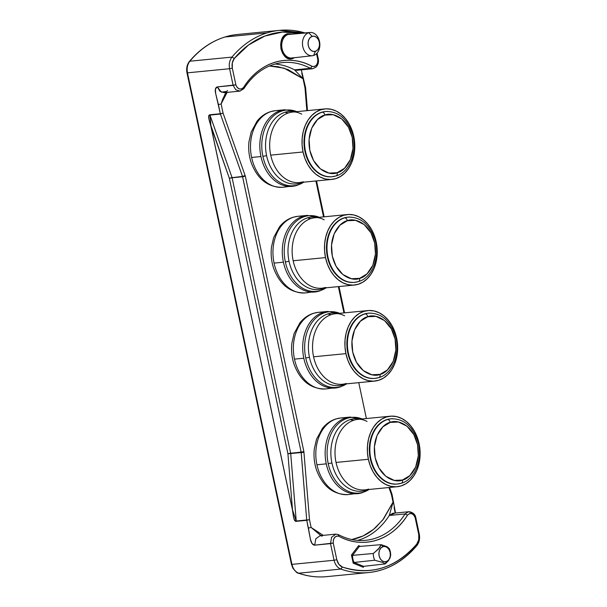 <?xml version="1.0" encoding="UTF-8"?>
<svg xmlns="http://www.w3.org/2000/svg" width="607" height="607" viewBox="0 0 607 607"><rect width="100%" height="100%" fill="white"/><g stroke="black" fill="none" stroke-linecap="round" stroke-linejoin="round"><path stroke-width="0.91" d="M392.759 418.724A32.763 24.318 84.4 0 0 387.478 419.536A3.156 2.094 72.9 0 1 390.24 422.404C396.189 419.331 412.73 423.451 417.548 444.681C421.797 466.1 408.928 479.272 402.487 480.023A3.156 2.094 72.9 0 1 401.333 483.24A3.156 2.094 72.9 0 1 401.03 483.301A32.763 24.318 -95.6 0 1 397.441 484.022A32.763 24.318 -95.6 0 1 370.809 458.642L370.278 458.687A32.763 24.318 84.4 0 0 396.917 484.075L401.31 483.248C415.309 479.613 423.587 457.959 417.487 440.265C412.039 425.651 403.238 418.504 391.067 418.815A32.763 24.318 -95.6 0 0 387.478 419.536A32.763 24.318 84.4 0 0 370.809 458.642A32.763 24.318 84.4 0 0 395.749 484.105A32.763 24.318 84.4 0 0 401.03 483.301A3.156 2.094 -107.1 0 0 401.333 483.24A3.156 2.094 -107.1 0 0 402.487 480.023L394.254 480.403L385.711 476.199L378.912 467.883L375.172 457.739L374.405 446.676L377.046 435.454L382.865 426.827L390.24 422.404L398.465 422.024L407.016 426.22L413.807 434.536L417.548 444.681L418.314 455.743L415.674 466.965L409.854 475.592L402.487 480.023C396.53 483.089 379.997 478.969 375.172 457.739C370.93 436.327 383.791 423.155 390.24 422.404A3.156 2.094 -107.1 0 0 387.478 419.536A32.763 24.318 -95.6 0 0 370.809 458.642L370.278 458.687L369.405 452.329L369.473 445.94L370.467 439.756L372.357 434.028L375.065 428.967L378.495 424.779L382.509 421.607L386.955 419.581L390.62 418.853M367.713 489.606A36.428 27.034 -95.6 0 1 365.528 490.418A36.428 27.034 -95.6 0 1 331.923 462.997L328.205 463.596A38.013 28.21 -95.6 0 1 347.553 418.223A38.013 28.21 84.4 0 0 328.205 463.596A38.013 28.21 84.4 0 0 363.282 492.209A6.313 4.188 72.9 0 1 362.333 492.717A6.313 4.188 -107.1 0 0 363.282 492.209A38.013 28.21 -95.6 0 1 328.205 463.596L331.923 462.997A36.428 27.034 -95.6 0 1 350.459 419.513A13.422 8.893 -107.1 0 0 354.063 420.158A35.426 26.291 84.4 0 0 336.035 462.443L368.373 459.279A35.426 26.291 -95.6 0 1 390.278 416.212L357.94 419.376A35.426 26.291 84.4 0 0 354.063 420.158A13.422 8.893 72.9 0 1 350.459 419.513A36.428 27.034 -95.6 0 1 360.816 419.096M326.27 463.854A38.484 28.559 84.4 0 0 361.78 492.823A38.484 28.559 -95.6 0 1 357.561 493.673A38.484 28.559 -95.6 0 1 326.27 463.854A38.484 28.559 -95.6 0 1 345.861 417.919A38.484 28.559 84.4 0 0 326.27 463.854L316.937 464.772A38.484 28.559 -95.6 0 1 336.521 418.83A7.102 4.704 -107.1 0 0 335.853 418.974A7.102 4.704 72.9 0 1 336.521 418.83A38.484 28.559 84.4 0 0 316.937 464.772L326.27 463.854M362.151 418.959A38.013 28.21 84.4 0 0 347.553 418.223A6.313 4.188 -107.1 0 0 345.861 417.919A38.484 28.559 -95.6 0 1 350.072 417.07L340.739 417.98A38.484 28.559 84.4 0 0 336.521 418.83A38.484 28.559 -95.6 0 1 342.727 417.882M352.447 493.741A38.484 28.559 -95.6 0 1 346.24 494.69A38.484 28.559 -95.6 0 1 316.937 464.772A38.484 28.559 84.4 0 0 348.228 494.584C333.418 494.842 322.841 486.624 316.505 469.932C314.236 463.058 313.516 456.016 314.327 448.823L316.52 439.256L322.378 428.481C326.134 423.792 330.64 420.613 335.906 418.959L340.739 417.98M309.578 292.066A38.484 28.559 -95.6 0 1 303.379 293.014A38.484 28.559 -95.6 0 1 274.076 263.097A38.484 28.559 -95.6 0 1 293.659 217.162A7.102 4.704 -107.1 0 0 292.984 217.298A7.102 4.704 72.9 0 1 293.659 217.162A38.484 28.559 84.4 0 0 274.076 263.097L283.408 262.186A38.484 28.559 84.4 0 0 318.91 291.155A38.484 28.559 -95.6 0 1 314.699 292.005A38.484 28.559 -95.6 0 1 283.408 262.186A38.484 28.559 -95.6 0 1 302.992 216.251A38.484 28.559 84.4 0 0 283.408 262.186L274.076 263.097A38.484 28.559 84.4 0 0 305.367 292.915C290.548 293.173 279.971 284.956 273.636 268.256C271.375 261.382 270.646 254.348 271.466 247.148L273.658 237.58L279.516 226.806C283.264 222.124 287.771 218.945 293.037 217.283L297.87 216.312A38.484 28.559 84.4 0 0 293.659 217.162A38.484 28.559 -95.6 0 1 299.858 216.213M319.282 217.291A38.013 28.21 84.4 0 0 304.684 216.547A38.013 28.21 84.4 0 0 285.343 261.928A38.013 28.21 84.4 0 0 320.413 290.541A6.313 4.188 72.9 0 1 319.464 291.041A6.313 4.188 -107.1 0 0 320.413 290.541A38.013 28.21 -95.6 0 1 285.343 261.928A38.013 28.21 -95.6 0 1 304.684 216.547A6.313 4.188 -107.1 0 0 302.992 216.251A38.484 28.559 -95.6 0 1 307.203 215.402L297.87 216.312M324.844 287.938A36.428 27.034 -95.6 0 1 322.666 288.742A36.428 27.034 -95.6 0 1 289.053 261.321L285.343 261.928L289.053 261.321A36.428 27.034 -95.6 0 1 307.597 217.845A13.422 8.893 -107.1 0 0 311.194 218.482A35.426 26.291 84.4 0 0 293.166 260.767L325.504 257.611A35.426 26.291 -95.6 0 1 347.416 214.544L315.071 217.701A35.426 26.291 84.4 0 0 311.194 218.482A13.422 8.893 72.9 0 1 307.597 217.845A36.428 27.034 -95.6 0 1 317.947 217.42M349.89 217.056A32.763 24.318 84.4 0 0 344.609 217.86A3.156 2.094 72.9 0 1 347.371 220.728C353.32 217.663 369.86 221.775 374.686 243.012C378.927 264.424 366.059 277.596 359.617 278.347A3.156 2.094 72.9 0 1 358.464 281.565A3.156 2.094 -107.1 0 0 359.617 278.347L351.392 278.727L342.841 274.523L336.05 266.215L332.302 256.063L331.536 245L334.184 233.786L340.003 225.151L347.371 220.728L355.603 220.349L364.147 224.552L370.945 232.868L374.686 243.012L375.452 254.075L372.804 265.297L366.985 273.924L359.617 278.347C353.669 281.42 337.128 277.3 332.302 256.063C328.061 234.651 340.929 221.479 347.371 220.728A3.156 2.094 -107.1 0 0 344.609 217.86A32.763 24.318 84.4 0 0 327.939 256.966L327.416 257.019A32.763 24.318 84.4 0 0 354.048 282.399L354.579 282.354A32.763 24.318 -95.6 0 1 327.939 256.966A32.763 24.318 84.4 0 0 352.887 282.437A32.763 24.318 84.4 0 0 358.168 281.633A32.763 24.318 -95.6 0 1 354.579 282.354L358.441 281.572C372.448 277.938 380.726 256.291 374.618 238.597C369.177 223.983 360.368 216.828 348.198 217.139A32.763 24.318 -95.6 0 0 344.609 217.86A32.763 24.318 -95.6 0 0 327.939 256.966L327.416 257.019L326.543 250.661L326.604 244.272L327.598 238.088L329.487 232.36L332.196 227.299L335.625 223.103L339.639 219.939L344.086 217.913L347.75 217.185M287.126 186.432A38.484 28.559 -95.6 0 1 280.92 187.381A38.484 28.559 -95.6 0 1 251.617 157.463A38.484 28.559 -95.6 0 1 271.208 111.521A7.102 4.704 -107.1 0 0 270.532 111.665A7.102 4.704 72.9 0 1 271.208 111.521A38.484 28.559 84.4 0 0 251.617 157.463L260.949 156.545A38.484 28.559 84.4 0 0 296.459 185.514A38.484 28.559 -95.6 0 1 292.248 186.364A38.484 28.559 -95.6 0 1 260.949 156.545A38.484 28.559 -95.6 0 1 280.54 110.611A38.484 28.559 84.4 0 0 260.949 156.545L251.617 157.463A38.484 28.559 84.4 0 0 282.915 187.282C268.097 187.54 257.52 179.315 251.184 162.623C248.916 155.749 248.195 148.715 249.007 141.514L251.207 131.947L257.057 121.172C260.813 116.483 265.32 113.312 270.585 111.65L275.419 110.679A38.484 28.559 84.4 0 0 271.208 111.521A38.484 28.559 -95.6 0 1 277.407 110.573M296.831 111.658A38.013 28.21 84.4 0 0 282.232 110.914A38.013 28.21 84.4 0 0 262.884 156.287A38.013 28.21 84.4 0 0 297.961 184.9A6.313 4.188 72.9 0 1 297.013 185.408A6.313 4.188 -107.1 0 0 297.961 184.9A38.013 28.21 -95.6 0 1 262.884 156.287A38.013 28.21 -95.6 0 1 282.232 110.914A6.313 4.188 -107.1 0 0 280.54 110.611A38.484 28.559 -95.6 0 1 284.751 109.761L275.419 110.679M302.392 182.297A36.428 27.034 -95.6 0 1 300.215 183.109A36.428 27.034 -95.6 0 1 266.602 155.688L262.884 156.287L266.602 155.688A36.428 27.034 -95.6 0 1 285.138 112.204A13.422 8.893 -107.1 0 0 288.742 112.849A35.426 26.291 84.4 0 0 270.714 155.134L303.052 151.97A35.426 26.291 -95.6 0 1 324.957 108.903L292.62 112.067A35.426 26.291 84.4 0 0 288.742 112.849A13.422 8.893 72.9 0 1 285.138 112.204A36.428 27.034 -95.6 0 1 295.495 111.787M327.439 111.415A32.763 24.318 84.4 0 0 322.158 112.227A3.156 2.094 72.9 0 1 324.92 115.095C330.868 112.029 347.409 116.142 352.227 137.379C356.476 158.791 343.608 171.963 337.166 172.714A3.156 2.094 72.9 0 1 336.012 175.931A3.156 2.094 -107.1 0 0 337.166 172.714L328.933 173.094L320.39 168.89L313.591 160.574L309.851 150.43L309.084 139.367L311.725 128.145L317.544 119.518L324.92 115.095L333.144 114.715L341.695 118.919L348.486 127.227L352.227 137.379L352.993 148.442L350.353 159.656L344.533 168.291L337.166 172.714C331.21 175.78 314.676 171.667 309.851 150.43C305.609 129.018 318.47 115.846 324.92 115.095A3.156 2.094 -107.1 0 0 322.158 112.227A32.763 24.318 84.4 0 0 305.488 151.333L304.957 151.386A32.763 24.318 84.4 0 0 331.597 176.766L332.128 176.713A32.763 24.318 -95.6 0 1 305.488 151.333A32.763 24.318 84.4 0 0 330.428 176.796A32.763 24.318 84.4 0 0 335.709 175.992A32.763 24.318 -95.6 0 1 332.128 176.713L335.99 175.939C349.989 172.305 358.267 150.65 352.166 132.956C346.718 118.342 337.917 111.195 325.747 111.506A32.763 24.318 -95.6 0 0 322.158 112.227A32.763 24.318 -95.6 0 0 305.488 151.333L304.957 151.386L304.084 145.027L304.153 138.631L305.146 132.455L307.036 126.726L309.745 121.666L313.174 117.47L317.188 114.298L321.634 112.28L325.299 111.544M329.996 388.101A38.484 28.559 -95.6 0 1 323.789 389.049A38.484 28.559 -95.6 0 1 294.486 359.132A38.484 28.559 -95.6 0 1 314.069 313.197A7.102 4.704 -107.1 0 0 313.402 313.333A7.102 4.704 72.9 0 1 314.069 313.197A38.484 28.559 84.4 0 0 294.486 359.132L303.819 358.221A38.484 28.559 84.4 0 0 339.328 387.19A38.484 28.559 -95.6 0 1 335.11 388.032A38.484 28.559 -95.6 0 1 303.819 358.221A38.484 28.559 -95.6 0 1 323.402 312.279A38.484 28.559 84.4 0 0 303.819 358.221L294.486 359.132A38.484 28.559 84.4 0 0 325.777 388.95C310.959 389.208 300.382 380.991 294.054 364.291C291.785 357.417 291.057 350.383 291.876 343.183L294.069 333.615L299.926 322.841C303.675 318.151 308.181 314.98 313.447 313.318L318.288 312.347A38.484 28.559 84.4 0 0 314.069 313.197A38.484 28.559 -95.6 0 1 320.276 312.248M339.692 313.326A38.013 28.21 84.4 0 0 325.102 312.582A38.013 28.21 84.4 0 0 305.753 357.955A38.013 28.21 84.4 0 0 340.823 386.576A6.313 4.188 72.9 0 1 339.882 387.076A6.313 4.188 -107.1 0 0 340.823 386.576A38.013 28.21 -95.6 0 1 305.753 357.955A38.013 28.21 -95.6 0 1 325.102 312.582A6.313 4.188 -107.1 0 0 323.402 312.279A38.484 28.559 -95.6 0 1 327.621 311.437L318.288 312.347M345.262 383.973A36.428 27.034 -95.6 0 1 343.076 384.777A36.428 27.034 -95.6 0 1 309.471 357.356L305.753 357.955L309.471 357.356A36.428 27.034 -95.6 0 1 328.008 313.872A13.422 8.893 -107.1 0 0 331.604 314.517A35.426 26.291 84.4 0 0 313.576 356.802L345.922 353.638A35.426 26.291 -95.6 0 1 367.827 310.572L335.489 313.736A35.426 26.291 84.4 0 0 331.604 314.517A13.422 8.893 72.9 0 1 328.008 313.872A36.428 27.034 -95.6 0 1 338.365 313.455M370.3 313.091A32.763 24.318 84.4 0 0 365.027 313.895A3.156 2.094 72.9 0 1 367.781 316.763C373.737 313.698 390.278 317.81 395.096 339.047C399.338 360.459 386.477 373.631 380.028 374.382A3.156 2.094 72.9 0 1 378.874 377.6A3.156 2.094 -107.1 0 0 380.028 374.382L371.803 374.762L363.252 370.558L356.461 362.25L352.72 352.098L351.954 341.035L354.594 329.813L360.414 321.186L367.781 316.763L376.014 316.384L384.557 320.587L391.356 328.903L395.096 339.047L395.863 350.11L393.222 361.332L387.403 369.959L380.028 374.382C374.079 377.448 357.538 373.335 352.72 352.098C348.471 330.686 361.34 317.514 367.781 316.763A3.156 2.094 -107.1 0 0 365.027 313.895A32.763 24.318 84.4 0 0 348.35 353.001L347.826 353.054A32.763 24.318 84.4 0 0 374.466 378.434L374.989 378.381A32.763 24.318 -95.6 0 1 348.35 353.001A32.763 24.318 84.4 0 0 373.297 378.472A32.763 24.318 84.4 0 0 378.578 377.66A32.763 24.318 -95.6 0 1 374.989 378.381L378.851 377.607C392.858 373.973 401.136 352.326 395.028 334.632C389.588 320.018 380.779 312.863 368.608 313.174A32.763 24.318 -95.6 0 1 370.3 313.091M310.109 32.474L289.547 34.22A11.95 8.87 84.4 0 0 288.15 34.485A0.789 0.524 72.9 0 1 287.468 33.772L292.271 33.984L287.468 33.772A0.789 0.524 -107.1 0 0 288.15 34.485L308.743 32.74A11.677 8.665 -95.6 0 1 310.109 32.474A11.677 8.665 -95.6 0 1 319.684 42.444A11.677 8.665 -95.6 0 1 313.576 55.472A11.677 8.665 84.4 0 0 319.517 41.534A11.677 8.665 84.4 0 0 308.743 32.74L312.203 36.359A7.694 5.713 -95.6 0 1 319.305 42.149A7.694 5.713 -95.6 0 1 315.39 51.337L313.576 55.472L315.39 51.337L313.159 51.42L311.027 50.343L309.312 48.279L308.288 45.548L308.098 42.551L308.773 39.751L310.215 37.581L312.203 36.359L314.434 36.276L316.566 37.353L318.273 39.417L319.305 42.149L319.494 45.146L318.812 47.945L317.37 50.123L315.39 51.337A7.694 5.713 -95.6 0 1 308.288 45.548A7.694 5.713 -95.6 0 1 312.203 36.359L308.743 32.74A11.677 8.665 84.4 0 0 302.802 46.678A11.677 8.665 84.4 0 0 313.576 55.472A11.677 8.665 -95.6 0 1 312.385 55.723A11.677 8.665 -95.6 0 1 302.65 45.874A11.677 8.665 -95.6 0 1 308.743 32.74L288.15 34.485A11.95 8.87 84.4 0 0 281.921 47.923A11.95 8.87 84.4 0 0 291.868 57.999L312.385 55.723M390.278 416.212A35.426 26.291 -95.6 0 1 419.088 443.656L417.168 437.086L414.353 431.061L410.742 425.818L406.478 421.569L401.72 418.466L396.659 416.63L391.485 416.129L386.401 416.994L381.591 419.179L377.258 422.609L373.548 427.138L370.619 432.609L368.57 438.808L367.501 445.492L367.432 452.405L368.373 459.279L370.285 465.857L373.108 471.874L376.719 477.117L380.984 481.366L385.733 484.469L390.794 486.306L395.969 486.806L401.06 485.941L405.863 483.756L410.203 480.334L413.906 475.797L416.842 470.326L418.883 464.127L419.961 457.443L420.029 450.531L419.088 443.656A35.426 26.291 -95.6 0 1 397.175 486.723A35.426 26.291 -95.6 0 1 368.373 459.279L336.035 462.443A35.426 26.291 84.4 0 0 368.715 489.105M347.416 214.544A35.426 26.291 -95.6 0 1 376.219 241.988L374.299 235.41L371.484 229.385L367.872 224.15L363.608 219.893L358.858 216.79L353.798 214.954L348.623 214.461L343.532 215.318L338.729 217.511L334.389 220.933L330.678 225.47L327.75 230.941L325.709 237.14L324.631 243.817L324.563 250.729L325.504 257.611L327.423 264.182L330.238 270.206L333.85 275.441L338.114 279.698L342.872 282.801L347.932 284.637L353.099 285.138L358.191 284.273L362.994 282.088L367.334 278.659L371.044 274.121L373.973 268.651L376.014 262.459L377.091 255.775L377.159 248.862L376.219 241.988A35.426 26.291 -95.6 0 1 354.313 285.055A35.426 26.291 -95.6 0 1 325.504 257.611L293.166 260.767A35.426 26.291 84.4 0 0 321.976 288.219L324.677 287.672M324.957 108.903A35.426 26.291 -95.6 0 1 353.767 136.347L351.848 129.777L349.033 123.752L345.421 118.509L341.157 114.26L336.399 111.157L331.339 109.321L326.164 108.82L321.08 109.685L316.277 111.87L311.937 115.3L308.227 119.837L305.298 125.308L303.257 131.499L302.18 138.184L302.111 145.096L303.052 151.97L304.972 158.548L307.787 164.573L311.399 169.808L315.663 174.065L320.413 177.168L325.473 179.004L330.648 179.497L335.739 178.64L340.542 176.447L344.882 173.025L348.585 168.488L351.521 163.017L353.562 156.818L354.64 150.141L354.708 143.229L353.767 136.347A35.426 26.291 -95.6 0 1 331.854 179.414A35.426 26.291 -95.6 0 1 303.052 151.97L270.714 155.134A35.426 26.291 84.4 0 0 299.517 182.578L302.225 182.032M367.827 310.572A35.426 26.291 -95.6 0 1 396.629 338.023L394.717 331.445L391.894 325.42L388.283 320.185L384.019 315.928L379.269 312.825L374.208 310.989L369.033 310.496L363.95 311.353L359.139 313.538L354.799 316.968L351.096 321.505L348.16 326.976L346.119 333.167L345.042 339.852L344.973 346.764L345.922 353.638L347.834 360.217L350.656 366.241L354.26 371.476L358.525 375.733L363.282 378.836L368.343 380.672L373.517 381.166L378.601 380.308L383.412 378.123L387.752 374.694L391.454 370.156L394.383 364.686L396.432 358.494L397.502 351.81L397.57 344.897L396.629 338.023A35.426 26.291 -95.6 0 1 374.724 381.09A35.426 26.291 -95.6 0 1 345.922 353.638L313.576 356.802A35.426 26.291 84.4 0 0 342.386 384.254L374.724 381.09M418.822 534.16L418.724 534.463C419.399 538.28 418.739 541.512 416.728 544.153L416.432 545.784A114.473 84.965 -95.6 0 1 368.752 572.53A114.473 84.965 -95.6 0 1 340.8 569.078L298.682 573.198C295.305 571.809 293.06 568.873 291.944 564.381C293.06 568.873 295.305 571.809 298.682 573.198L340.8 569.078C337.431 567.689 335.185 564.753 334.062 560.261L330.527 543.614L314.73 545.162L312.021 543.515L310.389 539.16L306.763 520.32L296.262 521.345L294.516 520.138L293.568 517.21L292.445 509.865L210.963 126.514L208.975 119.26L208.671 116.263L209.84 114.769L220.341 113.744L215.66 93.501L215.417 89.009L217.329 86.915L235.85 84.805L237.14 87.438L239.257 88.903L241.586 88.994L243.513 87.491C247.542 81.186 252.216 75.89 257.535 71.596C262.854 67.309 268.582 64.213 274.721 62.324C280.851 60.434 287.103 59.835 293.492 60.518C299.866 61.208 306.08 63.151 312.135 66.353L310.352 68.31A82.112 60.943 84.4 0 0 282.801 62.559A82.112 60.943 -95.6 0 1 310.352 68.31L294.554 69.858A82.112 60.943 84.4 0 0 275.009 64.031M189.854 61.216L231.973 57.096A114.473 84.965 -95.6 0 1 267.118 32.877L224.992 36.997A114.473 84.965 84.4 0 0 189.854 61.216L189.392 61.444L189.854 61.216C187.449 64.38 186.653 68.257 187.464 72.84C186.653 68.257 187.449 64.38 189.854 61.216A114.473 84.965 84.4 0 1 224.992 36.997L267.118 32.877A114.473 84.965 -95.6 0 1 279.652 30.35A114.473 84.965 -95.6 0 1 304.889 32.915A114.473 84.965 84.4 0 0 279.652 30.35A114.473 84.965 84.4 0 0 267.118 32.877A114.473 84.965 84.4 0 0 231.973 57.096L189.854 61.216M381.12 544.654L378.472 549.1L373.275 553.478L352.561 555.359A11.95 8.87 84.4 0 0 354.071 562.469L363.57 566.346L354.071 562.469L374.709 560.231L382.509 562.34L385.217 563.903L363.57 566.346L385.217 563.903L386.227 561.627A7.694 5.713 -95.6 0 1 379.125 555.837A7.694 5.713 -95.6 0 1 383.04 546.649L385.27 546.566L387.403 547.643L389.11 549.707L390.142 552.438L390.331 555.435L389.656 558.235L388.214 560.413L386.227 561.627L383.996 561.71L381.864 560.633L380.149 558.569L379.125 555.837L378.935 552.84L379.61 550.041L381.052 547.871L383.04 546.649L381.12 544.654L383.04 546.649A7.694 5.713 -95.6 0 1 390.142 552.438A7.694 5.713 -95.6 0 1 386.227 561.627L385.217 563.903L388.655 560.458L390.673 555.314A11.677 8.665 84.4 0 0 389.239 548.561L386.735 546.566L381.12 544.654L359.344 546.459L381.12 544.654L379.777 547.499L374.223 552.772M210.902 125.619L229.378 178.337L287.923 453.778L289.311 453.437L287.923 453.778L292.506 509.857L296.208 521.011L292.445 509.865C293.287 514.068 293.401 521.656 296.262 521.345L290.7 453.543L289.782 453.338L290.654 453.209L289.311 453.437L290.654 453.209L232.109 177.775L229.378 178.337L231.199 177.76L229.378 178.337L210.963 126.514L292.445 509.865L211.016 126.499L209.84 114.769C206.972 115.353 209.999 122.068 210.963 126.514L292.506 509.857L287.923 453.778L290.7 453.543L287.923 453.778L229.378 178.337L232.018 177.449L209.84 114.769L221.244 113.752L209.931 115.095L220.432 114.063L242.519 176.425L231.199 177.76L232.018 177.449L209.931 115.095M227.094 92.378L221.115 103.987L223.073 113.175L220.341 113.744L221.244 113.752L220.341 113.744L218.391 104.548L221.115 103.987L223.073 113.175L245.342 176.182L303.887 451.623L309.494 519.759L311.133 527.475L323.265 535.351M321.027 535.571L311.133 527.475L308.402 528.044L306.763 520.32L308.075 519.865L296.262 521.345L309.494 519.759L308.075 519.865L309.494 519.759L303.887 451.623L245.342 176.182L223.073 113.175L221.214 113.615L220.432 114.063L242.61 176.743L232.109 177.775L242.519 176.425L245.16 175.537L242.519 176.425L301.155 452.185L290.654 453.209L232.109 177.775L245.342 176.182L242.61 176.743L301.155 452.185L290.7 453.543L303.887 451.623L301.155 452.185L306.717 519.987L296.208 521.011L290.7 453.543L303.986 452.291L301.209 452.519L306.717 519.987L309.494 519.759L311.133 527.475L308.402 528.044L310.389 539.16C311.148 543.007 312.59 545.003 314.73 545.162L315.777 538.819L320.048 535.67L322.256 536.118M391.432 493.893L391.94 494.03L391.424 494.523L388.943 487.527L391.424 494.523L391.97 494.212M305.101 87.636L305.587 87.681L305.146 87.969M305.587 87.924L305.002 87.939L306.854 110.671L305.002 87.939L305.617 87.909L305.002 87.939L303.045 78.751L288.135 69.63L277.816 66.641L269.462 65.988L284.038 68.151L303.045 78.751L301.762 73.007M394.307 513.408L389.269 515.472A82.112 60.943 84.4 0 1 357.667 540.382A82.112 60.943 84.4 0 0 389.269 515.472L405.066 513.932A82.112 60.943 -95.6 0 1 365.604 540.321A82.112 60.943 84.4 0 0 405.066 513.932L389.269 515.472L393.161 501.936L382.683 520.07L373.555 529.342L363.176 535.905L351.832 539.54L357.075 538.257C363.843 536.178 370.073 532.574 375.763 527.445L383.616 518.864L393.063 502.239L391.424 494.523L393.063 502.239L389.269 515.472L392.699 513.302L408.496 511.754L405.066 513.932L407.525 515.131L409.452 513.628L411.781 513.719L413.898 515.184L415.279 517.505L412.639 513.112L408.496 511.754L405.066 513.932L407.525 515.131C410.643 512.354 413.2 513.249 415.188 517.817L418.724 534.463L415.188 517.817M366.393 418.549L358.767 382.645L366.393 418.549M343.941 312.909L338.349 286.618L343.941 312.909M323.531 216.874L315.898 180.977L323.531 216.874M387.334 546.907L389.239 548.561A11.677 8.665 -95.6 0 1 390.673 555.314M291.944 564.381L187.464 72.84L229.583 68.72C228.771 64.137 229.567 60.26 231.973 57.096L234.31 58.469L248.612 44.948L264.895 36.025L282.483 32.072L300.45 33.294L288.636 31.905C281.914 31.754 275.312 32.672 268.84 34.667C262.376 36.655 256.222 39.66 250.38 43.689C244.545 47.71 239.188 52.634 234.31 58.469L231.973 57.096C229.567 60.26 228.771 64.137 229.583 68.72L187.464 72.84L291.944 564.381L334.062 560.261L291.944 564.381M389.717 558.774L390.597 555.936M298.682 573.198A114.473 84.965 84.4 0 0 326.634 576.65A114.473 84.965 84.4 0 1 298.682 573.198M373.275 553.478A11.677 8.665 84.4 0 0 374.709 560.231A11.677 8.665 -95.6 0 1 373.275 553.478L352.561 555.359L359.344 546.459L358.638 545.625L360.459 546.368L358.638 545.625L358.919 546.232M359.344 546.459L352.561 555.359A11.95 8.87 84.4 0 0 354.071 562.469L353.191 563.182L363.244 567.287L363.988 566.301L363.244 567.287L363.57 566.346L363.244 567.287L353.191 563.182L354.071 562.469L374.709 560.231L382.744 562.439M305.04 32.907L279.652 30.35L237.527 34.47A114.473 84.965 84.4 0 0 224.992 36.997A114.473 84.965 84.4 0 1 237.527 34.47C218.998 36.496 202.95 45.487 189.392 61.444C186.986 64.577 186.182 68.363 186.971 72.81L291.451 564.351L292.908 568.235C295.882 571.931 297.696 573.577 298.356 573.16C307.719 576.4 317.142 577.561 326.627 576.65L368.752 572.53A114.473 84.965 84.4 0 1 340.8 569.078L342.409 567.044L340.8 569.078C337.431 567.689 335.185 564.753 334.062 560.261L336.794 559.7L334.062 560.261L330.527 543.614L333.258 543.053L314.73 545.162L315.777 538.826L320.048 535.67L335.846 534.122L331.574 537.278L330.527 543.614L331.574 537.278L335.846 534.122L338.053 534.57L338.903 536.269C344.951 539.464 351.165 541.414 357.546 542.104C363.919 542.787 370.179 542.188 376.317 540.298C382.448 538.409 388.177 535.321 393.503 531.026C398.822 526.739 403.496 521.436 407.525 515.131C391.682 540.67 362.986 549.494 338.903 536.269L338.053 534.57L338.471 534.646L335.846 534.122M233.126 85.375L229.583 68.72L232.314 68.159C231.639 64.319 232.306 61.095 234.31 58.469L232.306 62.87L232.314 68.159L229.583 68.72L233.126 85.375L235.766 89.768L239.909 91.126L235.766 89.768L233.126 85.375L217.329 86.915L219.969 91.316L224.112 92.666L239.909 91.126L243.339 88.948L243.513 87.491C240.395 90.268 237.838 89.373 235.85 84.805L232.314 68.159L235.85 84.805L233.126 85.375M394.102 507.414L395.149 513.059M408.496 511.754L409.604 511.754C413.192 512.649 415.249 514.577 415.772 517.536L419.308 534.19C420.097 538.629 419.293 542.415 416.895 545.556L416.432 545.784L416.728 544.153C395.453 568.213 370.672 575.846 342.409 567.044C339.594 565.891 337.727 563.44 336.794 559.7L333.258 543.053L333.334 540.002L334.609 537.491L336.612 536.064L338.903 536.269C335.056 535.632 333.175 537.893 333.258 543.053L336.794 559.7L338.896 564.343L342.409 567.044C349.017 569.343 355.679 570.565 362.402 570.717C369.132 570.868 375.733 569.95 382.198 567.955C388.67 565.959 394.823 562.955 400.658 558.933C406.493 554.912 411.857 549.98 416.728 544.153L418.731 539.752L418.724 534.463M352.561 555.359L351.461 555.033L358.638 545.625L351.461 555.033L352.561 555.359M353.191 563.182L351.461 555.033L353.191 563.182M292.733 58.56C281.132 62.9 275.548 36.67 287.468 33.772L284.296 35.676L281.792 39.387L280.654 44.212L280.98 48.977L282.596 53.34L285.518 56.914L289.198 58.727L292.733 58.56L294.592 57.695M288.15 34.485A11.95 8.87 84.4 0 0 281.86 47.536A11.95 8.87 84.4 0 0 291.284 58.037A11.95 8.87 84.4 0 0 293.09 57.741M317.878 59.266L316.528 53.682L317.78 59.569C317.863 64.729 315.981 66.99 312.135 66.353L314.426 66.558L316.429 65.131L317.704 62.62L317.78 59.569M243.339 88.948L243.513 87.491C259.379 61.96 288.029 53.12 312.135 66.353L310.352 68.31L312.559 68.758L315.754 67.294C317.931 65.381 318.804 62.718 318.372 59.296L317.059 53.128M239.909 91.126L243.824 88.69C254.136 73.045 267.126 64.342 282.801 62.559A82.112 60.943 84.4 0 0 273.81 64.372M294.554 69.858L310.352 68.31L312.559 68.758L296.762 70.306L294.554 69.858L303.045 78.751L294.554 69.858L296.755 70.306M305.549 87.636L305.002 87.939L303.045 78.751M227.542 90.496L226.821 91.399L221.373 92.181L217.329 86.915C215.341 87.491 214.787 89.692 215.66 93.501L218.391 104.548L221.115 103.987L222.625 99.336L226.024 92.484L222.625 99.336M311.133 527.475L320.61 535.359M225.076 94.047L221.115 103.987M368.35 313.204A32.763 24.318 84.4 0 0 368.085 313.227A32.763 24.318 84.4 0 0 347.826 353.054L348.35 353.001A32.763 24.318 -95.6 0 1 365.027 313.895A32.763 24.318 -95.6 0 1 368.608 313.174L368.085 313.227M373.343 378.51L368.563 378.055L363.881 376.355L359.488 373.48L355.543 369.549L352.204 364.708L349.602 359.132L347.826 353.054L346.954 346.696L347.014 340.299L348.008 334.123L349.898 328.395L352.614 323.334L356.043 319.138L360.05 315.966L364.496 313.948L368.168 313.22M343.076 384.777A36.428 27.034 -95.6 0 1 309.471 357.356A36.428 27.034 -95.6 0 1 328.008 313.872M331.604 314.517A35.426 26.291 84.4 0 0 313.576 356.802A35.426 26.291 84.4 0 0 346.263 383.472M340.823 386.576A38.013 28.21 84.4 0 0 346.589 383.836M325.777 388.95L339.874 387.076A6.313 4.188 72.9 0 1 339.328 387.19M323.402 312.279A6.313 4.188 72.9 0 1 325.102 312.582A38.013 28.21 -95.6 0 1 338.243 312.795M325.481 111.529A32.763 24.318 84.4 0 0 325.215 111.559A32.763 24.318 84.4 0 0 304.957 151.386L306.732 157.463L309.335 163.033L312.673 167.881L316.619 171.811L321.012 174.679L325.693 176.379L330.481 176.842M300.215 183.109A36.428 27.034 -95.6 0 1 266.602 155.688A36.428 27.034 -95.6 0 1 285.138 112.204M288.742 112.849A35.426 26.291 84.4 0 0 270.714 155.134A35.426 26.291 84.4 0 0 303.401 181.797M297.961 184.9A38.013 28.21 84.4 0 0 303.728 182.168M282.915 187.282L297.013 185.408A6.313 4.188 72.9 0 1 296.459 185.514M280.54 110.611A6.313 4.188 72.9 0 1 282.232 110.914A38.013 28.21 -95.6 0 1 295.381 111.119M347.932 217.169A32.763 24.318 84.4 0 0 347.674 217.192A32.763 24.318 84.4 0 0 327.416 257.019L329.184 263.104L331.794 268.673L335.132 273.514L339.07 277.452L343.471 280.32L348.152 282.02L352.933 282.475M322.666 288.742A36.428 27.034 -95.6 0 1 289.053 261.321A36.428 27.034 -95.6 0 1 307.597 217.845M311.194 218.482A35.426 26.291 84.4 0 0 293.166 260.767A35.426 26.291 84.4 0 0 325.853 287.437M320.413 290.541A38.013 28.21 84.4 0 0 326.179 287.809M305.367 292.915L319.464 291.041A6.313 4.188 72.9 0 1 318.91 291.155M302.992 216.251A6.313 4.188 72.9 0 1 304.684 216.547A38.013 28.21 -95.6 0 1 317.833 216.76M348.228 494.584L362.333 492.717A6.313 4.188 72.9 0 1 361.78 492.823M345.861 417.919A6.313 4.188 72.9 0 1 347.553 418.223A38.013 28.21 -95.6 0 1 360.702 418.428M363.282 492.209A38.013 28.21 84.4 0 0 369.048 489.477M395.802 484.151L391.014 483.688L386.333 481.988L381.94 479.12L377.994 475.19L374.656 470.342L372.053 464.772L370.278 458.687A32.763 24.318 84.4 0 1 390.536 418.86L391.067 418.815M365.528 490.418A36.428 27.034 -95.6 0 1 331.923 462.997A36.428 27.034 -95.6 0 1 350.459 419.513M354.063 420.158A35.426 26.291 84.4 0 0 336.035 462.443A35.426 26.291 84.4 0 0 364.837 489.887L397.175 486.723M357.94 419.376C360.566 418.997 363.601 419.695 367.045 421.463M315.071 217.701C317.704 217.329 320.739 218.027 324.184 219.795M292.62 112.067C295.252 111.696 298.287 112.386 301.725 114.154M335.489 313.736C338.114 313.364 341.149 314.062 344.594 315.822M389.626 487.467L392.008 494.242L395.529 513.021M416.895 545.556C403.329 561.513 387.281 570.504 368.752 572.53M210.917 125.717L210.379 119.306M338.471 534.646C347.341 539.297 356.385 541.186 365.604 540.321M301.33 69.858L305.587 87.666M344.571 312.848L338.987 286.557M324.161 216.813L316.528 180.916M307.476 110.611L305.625 87.916M339.874 387.076L346.627 383.836M327.621 311.437L339.73 313.326M325.215 111.559L325.747 111.506M331.854 179.414L299.517 182.578M297.013 185.408L303.758 182.168M284.751 109.761L296.861 111.65M347.674 217.192L348.198 217.139M354.313 285.055L321.976 288.219M319.464 291.041L326.209 287.801M307.203 215.402L319.312 217.291M362.333 492.717L369.079 489.47M350.072 417.07L362.182 418.959"/></g></svg>
